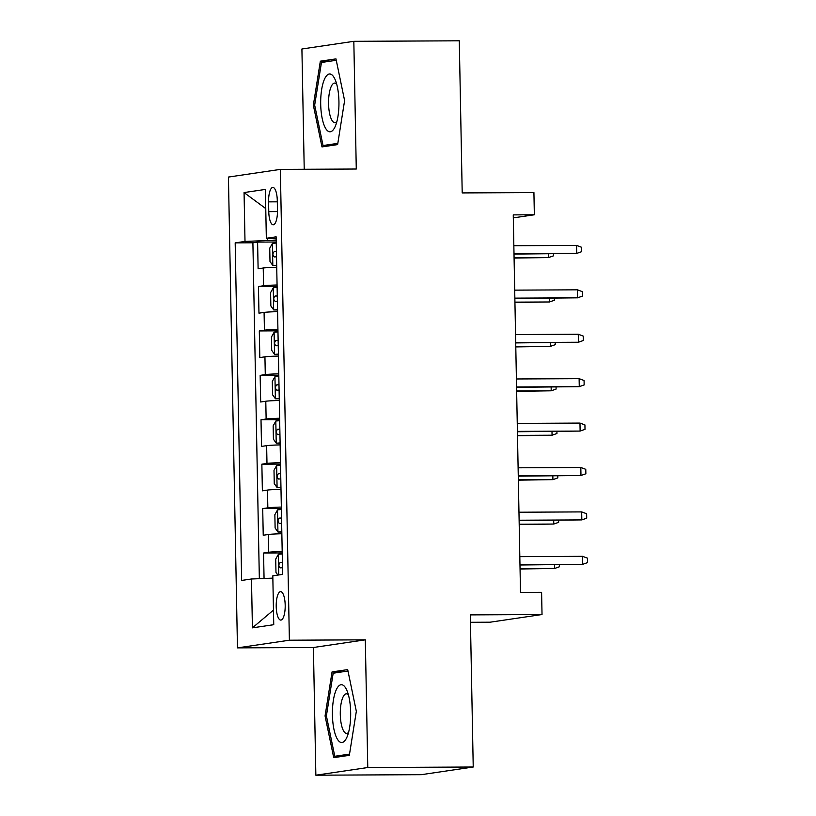 <?xml version="1.0" encoding="UTF-8"?>
<svg xmlns="http://www.w3.org/2000/svg" width="816" height="816" viewBox="0 0 816 816"><rect width="100%" height="100%" fill="white"/><g stroke="black" fill="none" stroke-linecap="round" stroke-linejoin="round"><path stroke-width="1.22" d="M285.192 605.197A14.229 4.498 -90.3 0 0 280.633 591.631A14.229 4.498 -90.3 0 0 276.216 606.523A14.229 4.498 -90.3 0 0 280.775 620.089A14.229 4.498 -90.3 0 0 285.192 605.197M470.455 622.292L490.11 622.2L542.028 614.53L541.6 592.324L520.506 592.426L513.254 214.883L534.347 214.781L533.919 192.576L462.203 192.923L459.286 40.8L353.828 41.32L301.91 48.991L304.225 169.279M315.853 775.2L421.321 774.68L473.229 767.009L367.771 767.53L365.313 639.836L289.384 640.213L237.466 647.873L313.405 647.506L315.853 775.2L367.771 767.53M289.384 640.213L280.347 169.391L228.429 177.062L237.466 647.873M276.736 267.23A17.789 0.765 178.9 0 0 263.231 267.995L258.111 268.75L257.601 242.097L276.247 242.005M277.073 284.988A17.789 0.765 178.9 0 0 263.568 285.753L258.448 286.518L277.103 286.426M258.448 286.518L258.968 313.16L264.088 312.406A17.789 0.765 178.9 0 1 277.583 311.641M278.44 356.062A17.789 0.765 178.9 0 0 264.935 356.827L259.814 357.581L259.304 330.929L277.95 330.837M279.296 400.472A17.789 0.765 178.9 0 0 265.792 401.237L260.671 401.992L260.161 375.35L278.807 375.258M280.143 444.893A17.789 0.765 178.9 0 0 266.638 445.658L261.518 446.413L261.008 419.761L279.664 419.669M281 489.304A17.789 0.765 178.9 0 0 267.495 490.069L262.375 490.834L261.865 464.182L280.51 464.09M281.846 533.725A17.789 0.765 178.9 0 0 268.352 534.49L263.231 535.245L262.711 508.592L281.367 508.501M268.586 201.868L268.77 211.64A13.78 4.355 -90.3 0 0 273.187 224.777A13.78 4.355 -90.3 0 0 277.471 210.355L277.287 200.583A13.78 4.355 -90.3 0 0 272.86 187.435A13.78 4.355 -90.3 0 0 268.586 201.868L277.307 201.827M267.444 238.354L267.485 240.516L245.004 241.424L235.181 242.882L241.658 580.441L251.481 578.993L252.419 627.851L273.748 624.699L272.809 575.841L282.632 574.393L276.145 236.824L266.332 238.282L276.185 238.935M245.004 241.424L244.066 192.566L265.394 189.424L266.332 238.282M257.601 242.097L252.899 242.791L259.345 578.677M282.193 551.494A17.789 0.765 -1.1 0 0 268.688 552.259L263.568 553.013L264.058 578.483M262.711 508.592L267.842 507.838A17.789 0.765 -1.1 0 1 281.336 507.073M261.865 464.182L266.985 463.427A17.789 0.765 -1.1 0 1 280.49 462.662M261.008 419.761L266.128 419.006A17.789 0.765 -1.1 0 1 279.633 418.241M260.161 375.35L265.282 374.595A17.789 0.765 -1.1 0 1 278.776 373.83M259.304 330.929L264.425 330.174A17.789 0.765 -1.1 0 1 277.93 329.409M276.216 240.475L267.485 240.516M542.028 614.53L470.312 614.887L473.229 767.009M280.347 169.391L356.276 169.024L353.828 41.32M513.315 217.882L534.347 214.781M252.899 242.791L235.181 242.882M263.568 553.013L282.224 552.922M251.481 578.993L272.85 578.126M265.761 208.59L244.066 192.566M252.419 627.851L273.472 610.103M313.344 105.203L321.983 146.911L337.62 144.605L344.607 100.592L335.968 58.885L320.341 61.19L313.344 105.203L314.69 105.203M365.313 639.836L313.405 647.506M349.34 755.33L356.337 711.317L347.698 669.61L332.061 671.915L325.064 715.938L333.713 757.646L349.34 755.33M330.541 61.139L320.341 61.19M326.41 715.928L325.064 715.938M342.271 671.864L332.061 671.915M514.009 254.082L576.708 253.409L513.998 253.715M576.555 245.412L581.512 247.248L581.604 251.685L576.708 253.409L576.555 245.412L513.845 245.718M276.267 243.035L272.462 243.331L269.739 248.186L269.994 261.518L272.891 265.547L276.695 265.241M272.891 265.547L276.706 265.526M276.43 251.471L274.196 251.614C272.462 253.552 272.493 255.326 274.298 256.948L276.532 256.805M514.09 258.08L548.648 257.55L514.08 257.723M553.503 253.878L553.544 255.826L548.648 257.55L548.576 253.909M338.936 101.541A28.907 9.139 -90.3 0 0 334.978 79.264A28.907 9.139 -90.3 0 0 325.309 77.561A28.907 9.139 -90.3 0 0 320.698 104.244A28.907 9.139 -90.3 0 0 325.931 128.867A28.907 9.139 -90.3 0 0 335.213 126.47A28.907 9.139 -90.3 0 0 338.936 101.541M336.661 84.048A19.788 6.253 -90.3 0 0 334.713 83.079A19.788 6.253 -90.3 0 0 328.573 103.795A19.788 6.253 -90.3 0 0 334.907 122.655A19.788 6.253 -90.3 0 0 336.845 121.666M331.561 145.503L323.044 145.544L314.67 105.131L321.453 62.485L336.263 60.292M337.814 143.361L323.044 145.544M345.627 687.939A28.907 9.139 -90.3 0 0 333.367 700.352A28.907 9.139 -90.3 0 0 337.467 739.296A28.907 9.139 -90.3 0 0 346.933 737.195A28.907 9.139 -90.3 0 0 346.698 689.989A28.907 9.139 -90.3 0 0 345.627 687.939M348.391 694.783A19.788 6.253 -90.3 0 0 346.443 693.804A19.788 6.253 -90.3 0 0 340.435 708.941A19.788 6.253 -90.3 0 0 343.75 731.177A19.788 6.253 -90.3 0 0 346.637 733.38A19.788 6.253 -90.3 0 0 348.575 732.391M349.544 754.086L334.774 756.269L326.4 715.856L333.173 673.21L347.993 671.017M343.291 756.228L334.774 756.269M514.865 298.493L577.565 297.82L514.855 298.136M577.412 289.823L582.369 291.659L582.451 296.106L577.565 297.82L577.412 289.823L514.702 290.139M515.712 342.914L578.422 342.241L515.712 342.547M578.269 334.244L583.226 336.08L583.307 340.517L578.422 342.241L578.269 334.244L515.559 334.55M516.569 387.325L579.268 386.651L516.559 386.968M579.115 378.665L584.072 380.491L584.154 384.938L579.268 386.651L579.115 378.665L516.406 378.971M517.415 431.746L580.125 431.072L517.415 431.378M579.972 423.076L584.929 424.912L585.011 429.349L580.125 431.072L579.972 423.076L517.262 423.392M277.124 287.446L273.319 287.752L270.596 292.607L270.851 305.929L273.748 309.958L277.552 309.662M273.748 309.958L277.552 309.937M277.287 295.892L275.053 296.035C273.309 297.973 273.35 299.747 275.155 301.359L277.389 301.216M514.937 302.501L549.505 301.971L514.927 302.134M554.36 298.299L554.39 300.247L549.505 301.971L549.433 298.319M277.97 331.867L274.166 332.163L271.442 337.018L271.708 350.35L274.594 354.379L278.399 354.073M274.594 354.379L278.409 354.358M278.134 340.303L275.9 340.445C274.166 342.383 274.196 344.158 276.002 345.78L278.236 345.637M515.794 346.912L550.361 346.382L515.783 346.555M555.206 342.71L555.247 344.668L550.361 346.382L550.29 342.74M278.827 376.278L275.023 376.584L272.299 381.439L272.554 394.76L275.451 398.789L279.256 398.494M275.451 398.789L279.256 398.769M278.99 384.724L276.757 384.866C275.023 386.804 275.053 388.579 276.859 390.191L279.092 390.048M516.64 391.333L551.208 390.803L516.64 390.976M556.063 387.131L556.094 389.079L551.208 390.803L551.137 387.151M279.684 420.699L275.879 420.995L273.156 425.86L273.411 439.181L276.298 443.21L280.102 442.904M276.298 443.21L280.112 443.19M279.847 429.134L277.613 429.277C275.869 431.215 275.91 432.99 277.715 434.612L279.949 434.469M517.497 435.744L552.065 435.214L517.487 435.387M556.91 431.552L556.951 433.5L552.065 435.214L551.993 431.572M518.272 476.156L580.972 475.493L518.262 475.799M580.819 467.497L585.776 469.322L585.868 473.77L580.972 475.493L580.819 467.497L518.109 467.803M280.531 465.12L276.726 465.416L274.003 470.271L274.258 483.602L277.154 487.621L280.959 487.325M277.154 487.621L280.969 487.601M280.694 473.555L278.46 473.698C276.726 475.636 276.757 477.411 278.562 479.023L280.796 478.89M518.354 480.165L552.911 479.635L518.344 479.808M557.767 475.963L557.807 477.911L552.911 479.635L552.84 475.993M519.129 520.577L581.828 519.904L519.119 520.22M581.675 511.907L586.633 513.743L586.714 518.18L581.828 519.904L581.675 511.907L518.966 512.224M519.976 564.988L582.685 564.325L519.976 564.631M582.532 556.328L587.489 558.164L587.571 562.601L582.685 564.325L582.532 556.328L519.823 556.634M281.387 509.531L277.583 509.837L274.859 514.692L275.114 528.013L278.011 532.042L281.816 531.736M278.011 532.042L281.816 532.022M281.551 517.976L279.317 518.109C277.573 520.047 277.613 521.832 279.419 523.444L281.653 523.301M519.2 524.586L553.768 524.045L519.2 524.219M558.623 520.384L558.654 522.332L553.768 524.045L553.697 520.404M277.879 575.096L275.971 572.434L275.716 559.103L278.429 554.248L282.234 553.952M282.397 562.387L280.163 562.53C278.429 564.468 278.46 566.243 280.265 567.865L282.499 567.722M520.057 568.997L554.625 568.466L520.047 568.64M559.47 564.794L559.511 566.743L554.625 568.466L554.554 564.825M263.568 285.753L263.231 267.995M268.688 552.259L268.352 534.49M267.842 507.838L267.495 490.069M266.985 463.427L266.638 445.658M266.128 419.006L265.792 401.237M265.282 374.595L264.935 356.827M264.425 330.174L264.088 312.406M277.481 211.599L268.77 211.64M272.391 243.454L272.819 265.445M276.43 251.603L274.196 251.614M273.248 287.875L273.666 309.856M277.287 296.024L275.053 296.035M274.105 332.285L274.523 354.277M278.144 340.435L275.9 340.445M274.951 376.706L275.38 398.687M278.99 384.856L276.757 384.866M275.808 421.117L276.226 443.108M279.847 429.267L277.613 429.277M276.655 465.538L277.083 487.519M280.694 473.688L278.46 473.698M277.511 509.959L277.93 531.94M281.551 518.099L279.317 518.109M278.368 554.37L278.756 574.964M282.407 562.52L280.163 562.53"/></g></svg>
